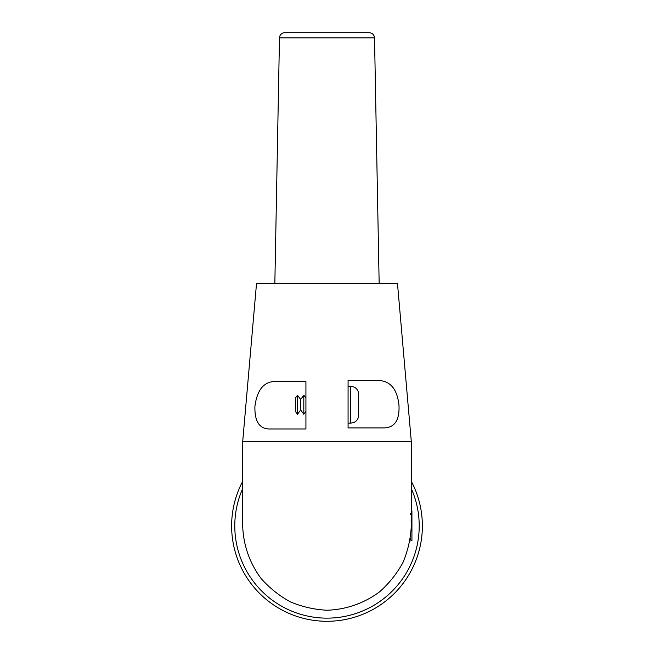 <?xml version="1.0" encoding="UTF-8"?>
<svg xmlns="http://www.w3.org/2000/svg" width="654" height="654" viewBox="0 0 654 654"><rect width="100%" height="100%" fill="white"/><g stroke="black" fill="none" stroke-linecap="round" stroke-linejoin="round"><path stroke-width="0.98" d="M410.181 539.664L411.93 540.678L411.93 511.166L411.309 511.526M411.309 481.328A95.378 95.378 0 0 1 256.066 589.679A95.378 95.378 0 0 1 242.691 481.328M242.691 488.571A92.214 92.214 0 0 0 327 618.136A92.214 92.214 0 0 0 411.309 488.571M242.691 525.922C243.296 544.946 249.697 563.241 261.085 578.488C269.489 588.011 279.266 595.802 290.417 601.884C302.123 606.814 314.321 609.593 327 610.231C346.023 609.626 364.319 603.225 379.565 591.837C389.089 583.433 396.88 573.656 402.962 562.505C407.892 550.799 410.671 538.61 411.309 525.922L411.309 441.614L242.691 441.614L242.691 525.922M409.698 542.346L410.41 538.217M411.178 521.132L411.137 520.543M410.557 514.682L410.401 513.586M242.691 441.614L256.515 283.525L397.485 283.525L411.309 441.614M383.318 427.912C394.509 427.986 399.733 420.399 398.973 405.153C397.125 388.46 389.8 380.236 376.99 380.489L348.075 380.489L348.075 427.912L383.318 427.912M305.925 428.967L270.552 428.967C259.671 429.367 254.463 421.781 254.929 406.208C257.226 389.089 264.543 380.865 276.863 381.535L305.925 381.535L305.925 428.967M379.156 283.525L374.521 37.867L279.479 37.867A5.273 5.273 0 0 1 284.743 32.7L369.257 32.7L284.743 32.7M305.925 398.049L303.816 395.237L303.816 414.211L305.925 411.399M303.816 395.237L300.652 399.455L300.652 409.993L303.816 414.211M300.652 399.455L297.488 395.237L297.488 414.211L300.652 409.993M297.488 414.211L295.379 411.399L295.379 398.049L297.488 395.237M358.621 394.182L358.621 415.265C358.49 418.47 357.019 420.841 354.19 422.361L350.716 423.171L350.716 386.285L354.19 387.086C357.019 388.615 358.49 390.978 358.621 394.182M279.479 37.867L274.844 283.525M374.521 37.867C374.162 34.719 372.412 33.002 369.257 32.7M348.075 423.171L350.716 423.171M348.075 386.285L350.716 386.285"/></g></svg>
